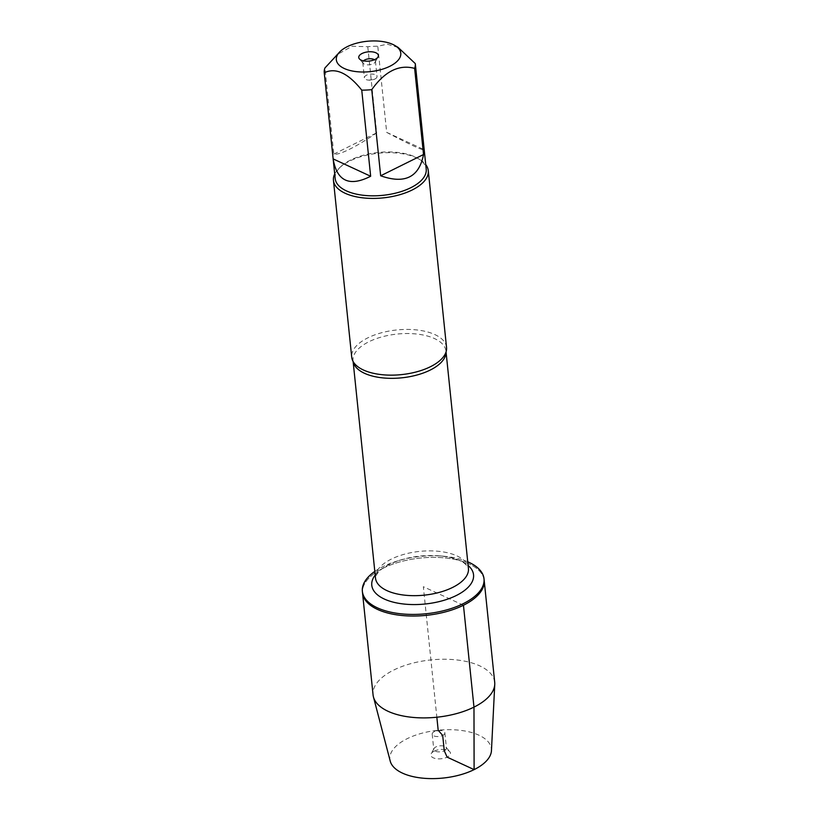 <?xml version="1.0" encoding="UTF-8"?>
<svg xmlns="http://www.w3.org/2000/svg" width="819" height="819" viewBox="0 0 819 819"><rect width="100%" height="100%" fill="white"/><g stroke="black" fill="none" stroke-linecap="round" stroke-linejoin="round"><path stroke-width="0.61" stroke-dasharray="4.09 3.07" d="M374.815 571.406A61.138 28.798 174.1 0 1 397.317 560.995A61.138 28.798 174.1 0 1 443.581 556.214A61.138 28.798 174.1 0 1 467.741 561.803M484.172 580.425A61.138 28.798 -5.9 0 0 420.393 558.056A61.138 28.798 -5.9 0 0 362.53 592.987A61.138 28.798 174.1 0 1 383.251 568.161A61.138 28.798 174.1 0 1 447.154 558.179A61.138 28.798 174.1 0 1 484.172 580.425M398.157 47.461L387.274 44.195L377.784 46.243A45.751 21.55 -5.9 0 0 367.782 46.734L352.109 46.243L336.24 55.098M335.176 178.583A45.751 21.55 174.1 0 1 341.032 166.411A45.751 21.55 174.1 0 1 350.686 160.002A45.751 21.55 174.1 0 1 417.987 158.456A45.751 21.55 174.1 0 1 426.208 169.175M367.782 46.734L376.679 132.852C366.666 139.752 357.637 145.219 349.57 149.242C341.646 153.143 336.394 154.76 333.814 154.105L324.918 67.987M386.681 132.371L424.191 149.713C422.727 150.594 410.227 144.809 386.681 132.371L377.784 46.243M446.539 347.389A47.666 22.451 -5.9 0 0 417.69 330.047A47.666 22.451 -5.9 0 0 367.874 337.827A47.666 22.451 -5.9 0 0 351.72 357.186M334.705 174.007A47.666 22.451 174.1 0 1 339.547 167.772A47.666 22.451 174.1 0 1 419.717 159.49A47.666 22.451 174.1 0 1 425.737 164.599M333.814 154.105L376.679 132.852M363.472 60.872A6.357 3 -5.9 0 0 362.776 62.439A6.357 3 -5.9 0 0 363.186 63.329A6.357 3 -5.9 0 0 373.28 63.718A6.357 3 -5.9 0 0 375.225 62.09A6.357 3 -5.9 0 0 375.44 61.138A6.357 3 -5.9 0 0 374.437 59.736M374.867 79.054A6.357 3 -5.9 0 0 377.016 76.474A6.357 3 -5.9 0 0 373.167 74.16A6.357 3 -5.9 0 0 366.523 75.194A6.357 3 -5.9 0 0 364.363 77.774A6.357 3 -5.9 0 0 368.57 80.129A6.357 3 -5.9 0 0 373.382 79.627A6.357 3 -5.9 0 0 374.867 79.054M494.696 682.278A61.138 28.798 -5.9 0 0 457.688 660.042A61.138 28.798 -5.9 0 0 393.785 670.024A61.138 28.798 -5.9 0 0 373.065 694.85M442.69 735.431A6.357 3 -5.9 0 0 444.85 732.841A6.357 3 -5.9 0 0 440.642 730.497A6.357 3 -5.9 0 0 435.831 730.988A6.357 3 -5.9 0 0 432.197 734.152A6.357 3 -5.9 0 0 436.046 736.465A6.357 3 -5.9 0 0 442.69 735.431M444.277 750.757A6.357 3 -5.9 0 0 446.437 748.177A6.357 3 -5.9 0 0 446.027 747.286A6.357 3 -5.9 0 0 439.803 745.853A6.357 3 -5.9 0 0 433.998 748.535A6.357 3 -5.9 0 0 433.783 749.487A6.357 3 -5.9 0 0 437.633 751.801A6.357 3 -5.9 0 0 444.277 750.757M434.193 751.156A9.859 4.648 174.1 0 1 449.836 751.76A9.859 4.648 174.1 0 1 447.123 757.135A9.859 4.648 174.1 0 1 435.452 758.517A9.859 4.648 174.1 0 1 431.183 753.685A9.859 4.648 174.1 0 1 434.193 751.156M390.223 761.107A51.013 24.027 174.1 0 1 407.197 738.677A51.013 24.027 174.1 0 1 462.203 730.568A51.013 24.027 174.1 0 1 491.451 750.644M463.452 605.251L423.351 586.711L436.844 717.219M353.173 361.619A46.703 22 174.1 0 1 353.04 360.739A46.703 22 174.1 0 1 397.246 334.05A46.703 22 174.1 0 1 445.966 351.136A46.703 22 174.1 0 1 446.017 352.027M443.581 556.214L439.731 555.866C451.156 557.094 459.398 559.561 464.455 563.298L467.403 566.113L468.427 568.468A46.703 22 -5.9 0 0 419.707 551.392A46.703 22 -5.9 0 0 375.501 578.071L376.023 575.552L378.337 572.194C382.524 567.516 390.079 563.4 401.013 559.868A51.157 24.099 174.1 0 1 439.731 555.866A51.157 24.099 174.1 0 1 468.11 565.458M375.194 575.061A51.157 24.099 174.1 0 1 401.013 559.868L397.317 560.995M353.122 361.537L353.931 362.797M446.048 351.935L445.526 353.327M341.032 166.411L339.547 167.772M417.987 158.456L419.717 159.49M375.225 62.09L378.04 56.931M363.186 63.329L359.377 58.866M362.776 62.439L364.363 77.774M375.44 61.138L377.016 76.474M368.57 80.129L373.382 79.627M440.642 730.497L435.831 730.988M432.197 734.152L433.783 749.487M444.85 732.841L446.437 748.177M433.998 748.535L431.183 753.685M446.027 747.286L449.836 751.76"/><path stroke-width="1.23" d="M467.741 561.803A61.138 28.798 174.1 0 1 484.009 578.808A61.138 28.798 174.1 0 1 463.288 603.644A61.138 28.798 174.1 0 1 399.385 613.626A61.138 28.798 174.1 0 1 362.367 591.379A61.138 28.798 174.1 0 1 374.815 571.406M463.452 605.251A61.138 28.798 -5.9 0 0 484.172 580.425A61.138 28.798 174.1 0 1 426.31 615.356A61.138 28.798 174.1 0 1 362.53 592.987A61.138 28.798 -5.9 0 0 399.549 615.233A61.138 28.798 -5.9 0 0 463.452 605.251L473.976 707.114L474.109 769.625L447.123 757.135L444.277 750.757L442.69 735.431L438.185 730.272L436.844 717.219M400.317 56.624A32.402 15.264 -5.9 0 0 394.973 45.557A32.402 15.264 -5.9 0 0 347.317 46.642A32.402 15.264 -5.9 0 0 340.469 51.188A32.402 15.264 -5.9 0 0 357.627 71.765A32.402 15.264 -5.9 0 0 400.317 56.624M340.469 51.188L324.918 67.987A45.751 21.55 -5.9 0 0 324.242 72.789C335.585 67.26 348.095 73.034 361.752 90.141A45.751 21.55 -5.9 0 0 371.754 89.65C384.869 71.253 399.16 64.169 414.629 68.397A45.751 21.55 -5.9 0 0 415.294 63.595L398.157 47.461M415.294 63.595L426.208 169.175A45.751 21.55 174.1 0 1 410.698 187.766A45.751 21.55 174.1 0 1 362.878 195.229A45.751 21.55 174.1 0 1 335.176 178.583L333.169 159.142C337.018 181.296 349.508 186.998 370.659 176.259L361.752 90.141M371.754 89.65L380.661 175.778C404.842 184.336 419.133 177.252 423.525 154.525L414.629 68.397M324.242 72.789L333.169 159.142M333.456 180.456L351.72 357.186A47.666 22.451 -5.9 0 0 353.931 362.797A47.666 22.451 -5.9 0 0 430.384 366.748A47.666 22.451 -5.9 0 0 445.526 353.327A47.666 22.451 -5.9 0 0 446.539 347.389L428.276 170.659A47.666 22.451 174.1 0 1 412.121 190.018A47.666 22.451 174.1 0 1 362.305 197.788A47.666 22.451 174.1 0 1 333.456 180.456A47.666 22.451 174.1 0 1 334.705 174.007M425.737 164.599A47.666 22.451 174.1 0 1 428.276 170.659M375.02 59.459A9.859 4.648 174.1 0 1 359.377 58.866A9.859 4.648 174.1 0 1 368.079 51.853A9.859 4.648 174.1 0 1 378.04 56.931A9.859 4.648 174.1 0 1 375.02 59.459M370.659 176.259L333.149 158.906M423.525 154.525L380.661 175.778M374.437 59.736A6.357 3 -5.9 0 0 368.796 58.814A6.357 3 -5.9 0 0 363.472 60.872M362.367 591.379L373.065 694.85A61.138 28.798 -5.9 0 0 373.433 696.908A61.138 28.798 -5.9 0 0 436.844 717.219A61.138 28.798 -5.9 0 0 494.758 684.367A61.138 28.798 -5.9 0 0 494.696 682.278L484.009 578.808M494.758 684.367L491.451 750.644A51.013 24.027 174.1 0 1 443.13 778.05A51.013 24.027 174.1 0 1 390.223 761.107L373.433 696.908M446.017 352.027A46.703 22 174.1 0 1 430.139 370.106A46.703 22 174.1 0 1 382.186 377.825A46.703 22 174.1 0 1 353.173 361.619M353.122 361.537L375.501 578.071A46.703 22 -5.9 0 0 403.777 595.065A46.703 22 -5.9 0 0 452.6 587.438A46.703 22 -5.9 0 0 468.427 568.468L446.048 351.935M468.11 565.458A51.157 24.099 174.1 0 1 456.214 595.556A51.157 24.099 174.1 0 1 393.396 602.19A51.157 24.099 174.1 0 1 375.194 575.061M394.973 45.557L398.167 47.461"/></g></svg>
